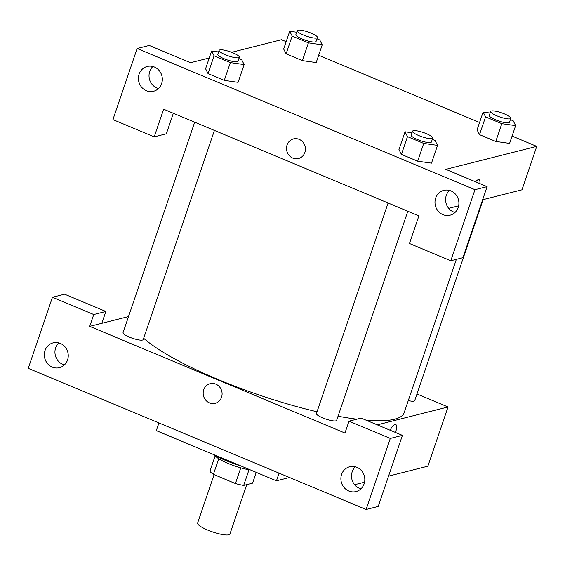 <?xml version="1.0" encoding="UTF-8"?>
<svg xmlns="http://www.w3.org/2000/svg" width="565" height="565" viewBox="0 0 565 565"><rect width="100%" height="100%" fill="white"/><g stroke="black" fill="none" stroke-linecap="round" stroke-linejoin="round"><path stroke-width="0.85" d="M214.093 474.628L197.609 523.049A17.063 3.581 18.8 0 0 212.61 531.933A17.063 3.581 18.8 0 0 229.913 534.045L246.736 484.629M256.249 472.361L252.576 483.153L243.685 485.399A22.918 4.803 18.8 0 1 235.428 483.548L213.401 474.339A22.918 4.803 18.8 0 1 209.898 471.288L215.152 455.856M218.719 458.716L213.401 474.339M240.768 467.862L235.428 483.548M250.549 469.981A23.462 4.923 -161.2 0 1 228.274 463.533A23.462 4.923 -161.2 0 1 214.651 455.164M249.01 469.748L243.685 485.399M213.506 454.507A34.126 7.154 18.8 0 0 240.803 465.913M158.942 422.945L156.328 430.615L276.454 480.808L289.527 477.503M93.741 314.521L89.708 326.365L344.968 433.023L349.001 421.172L361.127 418.107L402.421 435.361L378.225 506.431L366.106 509.496L28.25 368.338L52.446 297.268L64.572 294.203L105.86 311.456L93.741 314.521L52.446 297.268M416.977 393.989L448.038 406.97L427.875 466.189L388.543 476.133M364.559 482.199L354.601 484.714M355.371 466.796A12.797 11.907 -104.2 0 0 351.917 479.388A12.797 11.907 -104.2 0 0 360.936 488.831M364.107 483.859A12.797 11.907 -104.2 0 0 361.635 470.829A12.797 11.907 -104.2 0 0 349.714 466.747A12.797 11.907 -104.2 0 0 341.302 482.072A12.797 11.907 -104.2 0 0 355.985 491.564A12.797 11.907 -104.2 0 0 364.107 483.859M402.421 435.361L390.295 438.426L366.106 509.496M349.001 421.172L390.295 438.426M89.708 326.365L101.827 323.3L105.86 311.456M58.809 342.891A12.797 11.907 -104.2 0 0 55.638 347.863A12.797 11.907 -104.2 0 0 64.382 364.926M45.031 350.547A12.797 11.907 -104.2 0 0 47.502 363.577A12.797 11.907 -104.2 0 0 59.424 367.66A12.797 11.907 -104.2 0 0 67.835 352.334A12.797 11.907 -104.2 0 0 53.152 342.842A12.797 11.907 -104.2 0 0 45.031 350.547M279.068 473.131L276.454 480.808M390.118 430.219A10.128 3.044 -67.3 0 1 395.705 424.463A10.128 3.044 -67.3 0 1 395.535 432.486A10.128 3.044 112.7 0 0 395.705 424.463M448.038 406.97L377.272 424.852M210.152 383.692A10.128 9.428 -104.2 0 0 203.718 389.786A10.128 9.428 75.8 0 1 210.152 383.692A10.128 9.428 75.8 0 1 221.77 391.206A10.128 9.428 75.8 0 1 215.117 403.332A10.128 9.428 75.8 0 1 205.681 400.105A10.128 9.428 75.8 0 1 203.718 389.786A10.128 9.428 -104.2 0 0 205.681 400.105A10.128 9.428 -104.2 0 0 215.117 403.332M101.827 323.3L128.53 316.555M214.418 130.43L143.22 339.572A10.664 2.239 -161.2 0 1 129.336 337.093A10.664 2.239 -161.2 0 1 123.029 332.7L194.692 122.188M483.146 199.622L414.71 400.634A10.664 2.239 -161.2 0 1 408.276 400.585M407.824 211.232L336.627 420.374A10.664 2.239 -161.2 0 1 322.742 417.895A10.664 2.239 -161.2 0 1 316.435 413.502L388.099 202.99M317.022 411.772A142.903 29.966 -161.2 0 1 218.097 379.503A142.903 29.966 -161.2 0 1 143.665 338.258M456.358 259.342L404.145 412.718A142.903 29.966 -161.2 0 1 366.028 420.155M356.868 419.188A142.903 29.966 -161.2 0 1 338.04 416.221M163.631 109.207L418.898 215.865L409.491 243.501L450.785 260.755L474.974 189.685L137.126 48.526L112.929 119.596L154.224 136.85L163.631 109.207M512.081 136.073L536.75 146.377L521.968 189.812L482.63 199.749M458.646 205.815L448.695 208.33M293.489 138.898A10.128 9.428 -104.2 0 0 287.055 144.993A10.128 9.428 75.8 0 1 293.489 138.898A10.128 9.428 75.8 0 1 305.107 146.406A10.128 9.428 75.8 0 1 298.454 158.539A10.128 9.428 75.8 0 1 289.012 155.311A10.128 9.428 75.8 0 1 287.055 144.993A10.128 9.428 -104.2 0 0 289.019 155.311A10.128 9.428 -104.2 0 0 298.454 158.539M435.672 198.068A12.797 11.907 75.8 0 1 443.8 190.37A12.797 11.907 75.8 0 1 458.483 199.855A12.797 11.907 75.8 0 1 450.072 215.18A12.797 11.907 75.8 0 1 438.15 211.098A12.797 11.907 75.8 0 1 435.672 198.068M139.117 74.163A12.797 11.907 75.8 0 1 147.239 66.465A12.797 11.907 75.8 0 1 161.922 75.95A12.797 11.907 75.8 0 1 153.511 91.276A12.797 11.907 75.8 0 1 141.596 87.194A12.797 11.907 75.8 0 1 139.117 74.163M449.458 190.412A12.797 11.907 -104.2 0 0 446.286 195.384A12.797 11.907 -104.2 0 0 455.03 212.454M152.896 66.508A12.797 11.907 -104.2 0 0 149.725 71.48A12.797 11.907 -104.2 0 0 158.468 88.55M173.335 113.261L166.35 133.785L154.224 136.85M137.126 48.526L149.252 45.461L190.539 62.715L209.248 57.983M450.785 260.755L462.905 257.689L487.101 186.62L445.806 169.366L536.75 146.377M487.101 186.62L474.974 189.685M432.289 139.364L435.099 140.544L437.543 145.375L431.498 163.144L417.683 161.18L401.425 154.393L398.961 149.555M509.588 143.383L495.773 141.441L479.516 134.654L477.051 129.816M316.972 38.823L319.783 39.995L322.227 44.833L308.419 42.869L302.367 60.639L286.116 53.844L283.651 49.007L286.116 53.844L302.367 60.639L316.188 62.574M238.882 58.562L241.7 59.735L244.144 64.572L238.091 82.335L224.284 80.378L208.026 73.584L205.561 68.746M231.643 52.326L281.483 39.727L286.165 41.683M318.674 55.264L479.572 122.485M475.688 181.852A10.128 3.044 -67.3 0 1 479.042 179.67A10.128 3.044 -67.3 0 1 479.84 183.59A10.128 3.044 112.7 0 0 479.042 179.67M308.419 42.869L292.162 36.082L289.718 31.245L296.689 32.233M297.225 30.651L295.876 34.599A10.664 2.239 18.8 0 0 305.255 40.157A10.664 2.239 18.8 0 0 316.068 41.478L317.417 37.53A10.664 2.239 18.8 0 0 309.599 32.537A10.664 2.239 18.8 0 0 297.932 30.171A10.664 2.239 18.8 0 0 297.225 30.651A10.664 2.239 18.8 0 0 306.597 36.209A10.664 2.239 18.8 0 0 317.417 37.53M322.227 44.833L316.181 62.595M292.162 36.082L286.116 53.844M289.718 31.245L283.672 49.014M510.379 119.625L513.19 120.804L515.633 125.635L501.819 123.679L485.568 116.884L483.124 112.054L490.088 113.042M490.625 111.46L489.283 115.408A10.664 2.239 18.8 0 0 498.655 120.959A10.664 2.239 18.8 0 0 509.475 122.28L510.817 118.332A10.664 2.239 18.8 0 0 503.005 113.339A10.664 2.239 18.8 0 0 491.338 110.973A10.664 2.239 18.8 0 0 490.625 111.46A10.664 2.239 18.8 0 0 500.004 117.012A10.664 2.239 18.8 0 0 510.817 118.332M515.633 125.635L509.581 143.404M501.819 123.679L495.773 141.441L479.516 134.654L477.072 129.823L483.124 112.054M485.568 116.884L479.516 134.654M244.144 64.572L230.329 62.609L214.079 55.822L211.635 50.984L218.599 51.973M219.135 50.391L217.793 54.339A10.664 2.239 18.8 0 0 227.165 59.897A10.664 2.239 18.8 0 0 237.985 61.218L239.327 57.27A10.664 2.239 18.8 0 0 231.516 52.277A10.664 2.239 18.8 0 0 219.849 49.911A10.664 2.239 18.8 0 0 219.135 50.391A10.664 2.239 18.8 0 0 228.507 55.949A10.664 2.239 18.8 0 0 239.327 57.27M230.329 62.609L224.284 80.378L208.026 73.584L205.582 68.753L211.635 50.984M214.079 55.822L208.026 73.584M437.543 145.375L423.729 143.418L407.478 136.624L405.034 131.793L411.998 132.782M412.535 131.2L411.193 135.148A10.664 2.239 18.8 0 0 420.565 140.699A10.664 2.239 18.8 0 0 431.385 142.02L432.726 138.072A10.664 2.239 18.8 0 0 424.915 133.079A10.664 2.239 18.8 0 0 413.248 130.713A10.664 2.239 18.8 0 0 412.535 131.2A10.664 2.239 18.8 0 0 421.914 136.751A10.664 2.239 18.8 0 0 432.726 138.072M423.729 143.418L417.683 161.18L401.425 154.393L398.982 149.563L405.034 131.793M407.478 136.624L401.425 154.393"/></g></svg>
